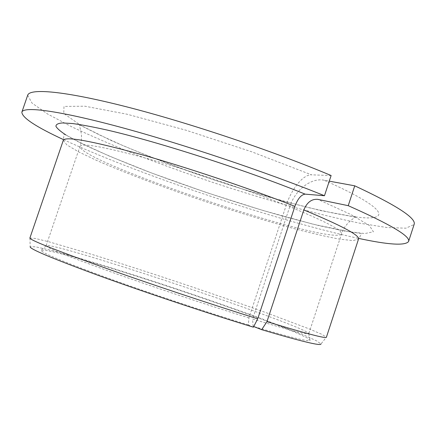 <?xml version="1.0" encoding="UTF-8"?>
<svg xmlns="http://www.w3.org/2000/svg" width="436" height="436" viewBox="0 0 436 436"><rect width="100%" height="100%" fill="white"/><g stroke="black" fill="none" stroke-linecap="round" stroke-linejoin="round"><path stroke-width="0.33" stroke-dasharray="2.18 1.64" d="M253.387 327.174L248.351 324.869L248.94 317.899L286.19 205.367C291.564 188.728 303.298 174.318 311.555 174.836L251.812 151.826L186.128 130.255L127.159 114.243L84.933 106.215L63.988 106.411L63.754 113.458L80.693 125.355L110.357 140.163C134.904 150.889 162.045 161.625 191.78 172.378C222.049 182.815 251.823 192.216 281.111 200.587L321.278 210.708L353.819 216.703M331.12 175.523L311.555 174.836M248.94 317.899C208.888 305.549 153.08 286.959 111.523 272.119C69.095 256.82 47.29 248.068 46.107 245.855L46.107 245.724C52.118 240.966 306.873 326.204 308.813 333.622L308.732 333.725C307.14 334.81 288.43 329.91 252.597 319.021L253.082 326.297L253.714 326.548M248.351 324.869C207.116 312.35 149.755 293.254 107.267 277.885C63.939 262.036 41.834 252.864 40.951 250.357L44.87 250.111L56.277 252.509L73.76 257.147C101.354 264.946 139.122 276.811 177.479 289.608C215.82 302.475 253.12 315.729 279.852 326.106L296.605 332.924L307.162 337.873L310.143 340.429C308.623 341.873 289.602 337.164 253.082 326.297M286.19 205.367C246.858 189.715 190.472 170.689 147.984 158.748C104.52 146.861 81.854 142.752 79.973 146.414C79.025 161.903 332.962 246.869 341.53 233.93C342.587 230.404 325.321 221.352 289.733 206.778C295.008 190.129 310.917 177.539 324.03 180.199L329.267 181.158M63.509 139.634C139.16 174.814 277.171 220.992 358.763 238.427M27.686 95.239L32.03 103.092L47.475 113.927L71.509 126.696C90.911 135.858 112.613 145.232 136.599 154.824C161.375 164.367 186.94 173.621 213.286 182.591C239.729 191.284 265.715 199.279 291.243 206.566C316.176 213.346 339.148 218.916 360.158 223.281L387.032 227.543L405.894 228.186L414.086 224.529M29.888 238.034L35.381 238.465L48.609 241.713L92.198 254.499C119.301 262.908 148.491 272.331 179.774 282.762C211.029 293.254 240.013 303.298 266.723 312.895L309.228 328.913L321.746 334.281L326.395 337.241M289.733 206.778L252.597 319.021M29.937 237.958L30.16 246.683L35.496 246.82L48.483 249.681L67.602 254.809C97.386 263.29 137.215 275.825 177.588 289.291C208.354 299.63 236.83 309.598 263.017 319.19L304.535 335.349L316.629 340.881L320.967 343.988L326.401 337.148M355.476 216.91C391.528 221.755 389.452 209.051 324.03 180.199M63.296 140.321L66.784 144.845L78.409 151.761L96.623 160.432C125.557 173.141 165.555 188.134 206.789 202.015C238.29 212.468 267.791 221.444 295.286 228.949C312.514 233.451 327.273 236.846 339.562 239.141L353.007 240.612L358.517 239.097L361.433 234.023C361.39 233.538 360.267 233.211 358.07 233.047L351.149 232.121L313.495 224.3L262.663 210.381L206.631 192.598L151.559 172.978L109.305 156.088L79.216 142.245L69.874 137.242C64.572 134.157 64.424 134.097 64.021 134.511L63.296 140.321M65.945 134.975L85.276 145.281C102.111 153.096 121.633 161.353 143.842 170.051C189.567 187.475 241.778 204.74 287.586 217.542L319.446 225.761L345.966 231.331L364.812 233.56L373.412 231.772L369.314 225.45L350.784 214.463L317.719 199.339M46.107 245.855L40.951 250.357M308.732 333.725L310.143 340.429M46.107 245.724L79.973 146.414C83.587 136.168 79.772 128.173 79.461 125.285L79.957 125.094L99.762 135.051L123.072 145.657C151.238 157.391 182.025 168.983 215.433 180.433C248.52 191.17 279.558 200.233 308.552 207.629L333.071 213.046L354.392 216.915L354.659 217.362C352.8 219.335 344.653 223.793 341.53 233.93L308.813 333.622"/><path stroke-width="0.65" d="M324.466 195.731C265.66 171.839 181.016 143.444 119.033 126.832C56.854 110.161 23.506 106.264 21.865 112.145L27.686 95.239C29.73 88.186 63.509 90.753 125.89 106.657C188.069 122.494 272.625 150.872 331.12 175.523L324.466 195.731L305.173 194.151C301.238 194.598 297.815 198.669 294.9 206.359L257.725 318.809L253.387 327.174C207.863 313.342 144.365 292.153 98.498 275.476C51.955 258.357 29.174 248.76 30.16 246.683M358.763 238.427C388.547 244.825 405.148 245.855 408.559 241.533C410.832 236.492 390.721 224.54 348.228 205.678L317.719 199.339C311.582 198.86 306.955 202.397 303.838 209.945L266.952 321.659L261.682 329.681C301.26 341.383 321.021 346.151 320.967 343.988M21.865 112.145C21.991 117.655 35.866 126.816 63.509 139.634M408.559 241.533L414.086 224.529C416.707 218.42 396.923 205.52 354.746 185.823L348.228 205.678M354.746 185.823L329.267 181.158M257.725 318.809C211.711 304.513 147.537 283.095 100.82 266.423C53.377 249.338 29.73 239.876 29.888 238.034L63.296 140.321C65.193 136.168 90.394 140.686 138.899 153.875C186.488 167.184 250.269 188.646 294.9 206.359M303.838 209.945C341.622 225.625 359.853 235.342 358.517 239.097L326.395 337.241C325.997 338.777 306.186 333.584 266.952 321.659M253.714 326.548L261.682 329.681M353.819 216.703L355.476 216.91M305.173 194.151C246.46 170.225 158.181 141.755 107.163 130.059C93.228 126.947 81.701 124.772 72.578 123.541L62.392 122.936C57.917 123.344 55.775 124.516 55.966 126.44C57.378 128.734 60.702 131.579 65.945 134.975"/></g></svg>
